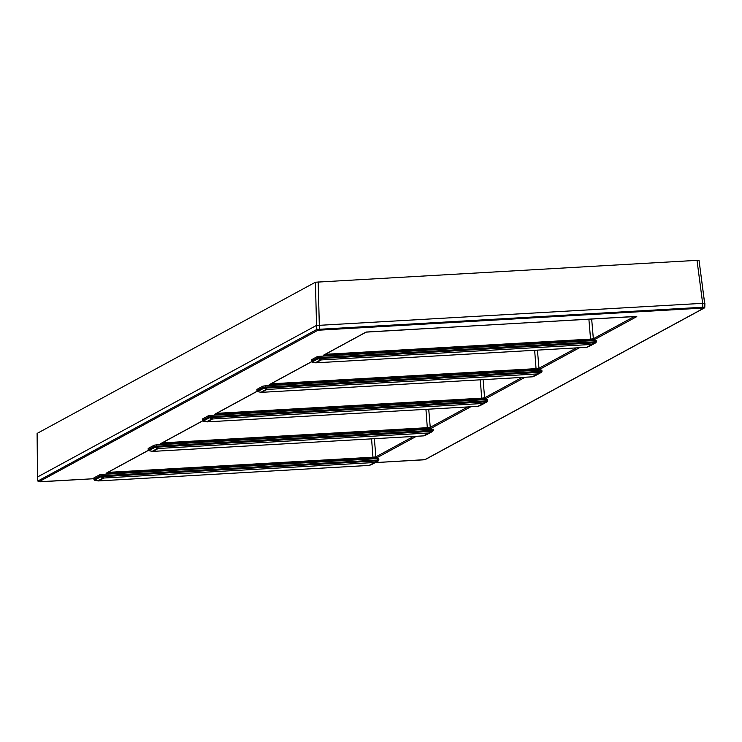 <?xml version="1.0" encoding="UTF-8"?>
<svg xmlns="http://www.w3.org/2000/svg" width="742" height="742" viewBox="0 0 742 742"><rect width="100%" height="100%" fill="white"/><g stroke="black" fill="none" stroke-linecap="round" stroke-linejoin="round"><path stroke-width="1.11" d="M594.351 339.66L323.521 355.177L365.945 332.138L633.983 316.519L636.784 316.611L594.351 339.66A0.965 0.955 -118.5 0 1 593.34 338.76L590.567 339.113L588.879 319.106M416.429 436.287L376.908 457.749L373.031 458.231L108.87 473.368L106.069 473.275L148.409 450.283M470.79 406.764L431.269 428.227L427.392 428.709L163.231 443.846L160.43 443.744L202.77 420.751M525.151 377.242L485.63 398.704L481.762 399.187L217.601 414.324L214.8 414.221L257.131 391.229M579.511 347.72L539.99 369.182L536.123 369.664L271.962 384.801L269.161 384.699L311.501 361.706M37.323 477.097L316.324 325.497L704.9 303.2L704.798 307.132L316.936 329.411L37.944 481.002M704.612 303.126L699.02 260.201L704.65 303.126M698.992 260.238L315.415 282.22L37.128 433.411M413.452 436.463L375.888 456.859L373.124 457.202L107.887 472.385M467.812 406.931L430.249 427.336L427.485 427.68L162.248 442.863M522.173 377.409L484.609 397.814L481.846 398.157L216.608 413.34M576.534 347.887L538.97 368.292L536.206 368.635L270.978 383.818M326.322 355.279L326.406 354.249L325.339 354.296M98.51 480.909L98.538 480.918A1.938 1.901 -118.5 0 1 97.898 480.825A1.938 1.122 100.6 0 0 98.065 480.881A1.938 1.938 0 0 0 98.538 480.918L369.126 465.41L374.478 462.507L103.889 478.015L98.538 480.918L369.126 465.41A1.938 1.901 61.5 0 0 369.794 465.243L375.127 462.349A1.938 1.048 -114.3 0 1 374.58 462.331L377.836 460.865A1.938 1.048 65.7 0 0 378.383 460.884L378.874 459.975L378.383 460.884L372.132 464.279A1.938 1.558 67.5 0 1 372.094 464.297L372.094 464.297A1.938 1.558 67.5 0 1 372.057 464.307M94.837 480.25A1.938 1.122 -79.4 0 1 94.661 480.241A1.938 1.122 -79.4 0 1 94.494 480.185L97.898 480.825L103.231 477.931L100.745 476.791A1.938 1.484 -65.3 0 0 101.506 476.698L103.982 477.839A1.938 1.484 114.7 0 1 103.231 477.931A1.938 1.901 -118.5 0 0 103.889 478.015L374.478 462.507A1.938 1.901 61.5 0 0 375.127 462.349L378.383 460.884M98.213 480.899A1.938 1.122 100.6 0 1 98.065 480.881L94.661 480.241L93.817 477.969L99.864 474.685L102.081 474.407L377.159 458.649L378.782 458.677L378.847 459.947M369.702 465.29A1.938 1.558 -112.5 0 0 369.757 465.262A1.938 1.938 0 0 1 369.126 465.41L369.108 465.401M378.448 460.856L369.757 465.262A1.938 1.558 -112.5 0 0 369.794 465.243L372.298 464.186M99.864 474.685L99.957 475.984L93.909 479.267L94.494 480.185L100.745 476.791L99.957 475.984L102.164 475.705L101.506 476.698L377.836 460.865L377.159 458.649M149.207 450.728A1.938 1.122 -79.4 0 1 149.021 450.719A1.938 1.122 -79.4 0 1 148.854 450.663L155.106 447.268L154.317 446.452L156.534 446.183L155.866 447.176L158.352 448.316A1.938 1.484 114.7 0 1 157.592 448.409L155.106 447.268A1.938 1.484 -65.3 0 0 155.866 447.176L432.196 431.343L431.612 430.416L433.235 430.443L432.744 431.362L429.488 432.827A1.938 1.901 61.5 0 1 428.848 432.985L158.25 448.493A1.938 1.901 -118.5 0 1 157.592 448.409L152.268 451.303A1.938 1.901 -118.5 0 0 152.926 451.386L423.497 435.879L428.848 432.985L158.25 448.493L152.926 451.386L423.497 435.879A1.938 1.901 61.5 0 0 424.164 435.721L429.488 432.827A1.938 1.048 -114.3 0 1 428.941 432.809L432.196 431.343A1.938 1.048 65.7 0 0 432.744 431.362L426.659 434.664M148.27 449.791L148.854 450.663L152.268 451.303A1.938 1.122 100.6 0 0 152.435 451.359A1.938 1.938 0 0 0 152.898 451.386L152.871 451.386M152.574 451.368A1.938 1.122 100.6 0 1 152.435 451.359L149.021 450.719L148.177 448.446L154.225 445.163L156.441 444.885L431.519 429.117L433.142 429.154L433.207 430.425M424.062 435.758A1.938 1.558 -112.5 0 0 424.127 435.74A1.938 1.938 0 0 1 423.497 435.879L423.469 435.879M432.744 431.362L424.127 435.74A1.938 1.558 -112.5 0 0 424.164 435.721L426.492 434.756A1.938 1.558 67.5 0 1 426.455 434.766A1.938 1.558 67.5 0 1 426.418 434.784M154.225 445.163L154.317 446.452L148.242 449.763L148.177 448.446M203.568 421.206A1.938 1.122 -79.4 0 1 203.391 421.196A1.938 1.122 -79.4 0 1 203.225 421.141L209.467 417.746L208.678 416.93L210.895 416.661L210.227 417.653L212.713 418.794A1.938 1.484 114.7 0 1 211.952 418.887L209.467 417.746A1.938 1.484 -65.3 0 0 210.227 417.653L486.557 401.812L485.973 400.893L487.596 400.921L487.114 401.839L483.849 403.305A1.938 1.901 61.5 0 1 483.209 403.462L212.611 418.97A1.938 1.901 -118.5 0 1 211.952 418.887L206.628 421.781A1.938 1.901 -118.5 0 0 207.287 421.864L477.876 406.356L483.209 403.462L212.611 418.97L207.287 421.864L477.876 406.356A1.938 1.901 61.5 0 0 478.525 406.199L483.849 403.305A1.938 1.048 -114.3 0 1 483.302 403.286L486.557 401.812A1.938 1.048 65.7 0 0 487.114 401.839L481.02 405.141M207.259 421.864L207.241 421.864A1.938 1.938 0 0 1 206.795 421.836A1.938 1.122 100.6 0 0 206.935 421.846M208.585 415.641L208.678 416.93L202.631 420.213L203.225 421.141L206.628 421.781A1.938 1.122 100.6 0 0 206.795 421.836L203.391 421.196L202.538 418.924L208.585 415.641L210.802 415.362L485.88 399.595L487.503 399.632L487.596 400.921L487.503 399.632M478.423 406.236A1.938 1.558 -112.5 0 0 478.525 406.199L480.862 405.234A1.938 1.558 67.5 0 1 480.825 405.243L480.825 405.243A1.938 1.558 67.5 0 1 480.788 405.262M487.114 401.839L478.488 406.217A1.938 1.938 0 0 1 477.857 406.356M257.928 391.683A1.938 1.122 -79.4 0 1 257.752 391.674A1.938 1.122 -79.4 0 1 257.585 391.618L263.837 388.224L263.039 387.407L265.256 387.129L264.588 388.131L267.074 389.272A1.938 1.484 114.7 0 1 266.313 389.365L263.837 388.224A1.938 1.484 -65.3 0 0 264.588 388.131L540.927 372.289L540.334 371.371L541.957 371.399L541.474 372.308L538.21 373.782A1.938 1.901 61.5 0 1 537.57 373.931L266.981 389.439A1.938 1.901 -118.5 0 1 266.313 389.365L260.989 392.258A1.938 1.901 -118.5 0 0 261.648 392.332L532.218 376.834L537.57 373.931L266.981 389.439L261.648 392.332L532.246 376.825A1.938 1.901 61.5 0 0 532.886 376.676L538.21 373.782A1.938 1.048 -114.3 0 1 537.662 373.764L540.927 372.289A1.938 1.048 65.7 0 0 541.474 372.308L535.39 375.619M261.62 392.342L261.601 392.342A1.938 1.938 0 0 1 261.156 392.314A1.938 1.122 100.6 0 0 261.305 392.323M262.956 386.118L263.039 387.407L256.992 390.691L257.585 391.618L260.989 392.258A1.938 1.122 100.6 0 0 261.156 392.314L257.752 391.674L256.899 389.402L262.956 386.118L265.163 385.84L540.241 370.072L541.873 370.11L541.929 371.38M541.474 372.308L535.223 375.702A1.938 1.558 67.5 0 1 535.186 375.721L535.186 375.721A1.938 1.558 67.5 0 1 535.149 375.74L532.849 376.695A1.938 1.558 -112.5 0 0 532.886 376.676L535.186 375.721M595.835 342.785L592.58 344.26A1.938 1.901 61.5 0 1 591.931 344.409L321.342 359.916A1.938 1.901 -118.5 0 1 320.683 359.842L315.35 362.736A1.938 1.901 -118.5 0 0 316.009 362.81L586.579 347.312L591.931 344.409L321.342 359.916L316.009 362.81L586.579 347.312A1.938 1.901 61.5 0 0 587.247 347.154L592.58 344.26A1.938 1.048 -114.3 0 1 592.033 344.242L595.288 342.767A1.938 1.048 65.7 0 0 595.835 342.785L596.318 341.877L595.835 342.785L589.584 346.18A1.938 1.558 67.5 0 1 589.547 346.199L589.547 346.199A1.938 1.558 67.5 0 1 589.51 346.217M596.234 340.578L596.318 341.877L594.694 341.849L595.288 342.767L318.949 358.609L321.434 359.749A1.938 1.484 114.7 0 1 320.683 359.842L318.197 358.701A1.938 1.484 -65.3 0 0 318.949 358.609L319.617 357.607L594.694 341.849L594.602 340.55L596.234 340.578L596.29 341.858M312.289 362.161A1.938 1.122 -79.4 0 1 312.113 362.152A1.938 1.122 -79.4 0 1 311.946 362.096L315.35 362.736A1.938 1.122 100.6 0 0 315.517 362.792A1.938 1.938 0 0 0 315.99 362.819L315.962 362.81M315.665 362.801A1.938 1.122 100.6 0 1 315.517 362.792L312.113 362.152L311.269 359.879L317.316 356.587L319.524 356.318L594.602 340.55M587.154 347.191A1.938 1.558 -112.5 0 0 587.21 347.163A1.938 1.938 0 0 1 586.579 347.312L586.551 347.312M595.891 342.758L587.21 347.163A1.938 1.558 -112.5 0 0 587.247 347.154L589.751 346.097M317.316 356.587L317.4 357.885L311.352 361.168L311.946 362.096L318.197 358.701L317.4 357.885L319.617 357.607L319.524 356.318M634.336 316.5L593.34 338.76L591.662 318.939M590.484 340.142L590.567 339.113L326.406 354.249L326.387 353.721M423.33 459.845L375.229 462.6L424.906 459.65L703.917 308.115L702.795 308.078L317.947 330.236L38.936 481.762L93.844 478.72L40.031 481.808M702.795 308.078L702.665 303.153M319.496 330.051L319.366 325.117M317.947 330.236A0.965 0.955 -118.5 0 1 316.936 329.411L316.324 325.497M38.936 481.762A0.965 0.955 -118.5 0 1 37.925 480.946L37.313 477.023M424.906 459.65A0.965 0.955 61.5 0 0 425.296 459.539L704.306 308.004A0.965 0.955 61.5 0 0 704.798 307.188L704.9 303.2M703.917 308.115A0.965 0.955 61.5 0 0 704.306 308.004L704.826 307.16M702.628 303.153L696.988 260.164M319.32 325.126L318.179 281.877M316.556 325.423L315.415 282.22M37.554 476.893L37.128 433.356M376.908 457.749A0.965 0.955 -118.5 0 1 375.888 456.859L374.358 438.698M373.031 458.231L371.575 438.856M108.87 473.368L108.935 471.819M106.069 473.275A0.965 0.955 61.5 0 0 106.468 473.155L148.465 450.357M431.269 428.227A0.965 0.955 -118.5 0 1 430.249 427.336L428.718 409.176M427.392 428.709L425.936 409.334M163.231 443.846L163.296 442.297M160.43 443.744A0.965 0.955 61.5 0 0 160.828 443.633L202.826 420.825M485.63 398.704A0.965 0.955 -118.5 0 1 484.609 397.814L483.079 379.654M481.762 399.187L480.297 379.811M217.601 414.324L217.656 412.775M214.8 414.221A0.965 0.955 61.5 0 0 215.189 414.11L257.186 391.303M539.99 369.182A0.965 0.955 -118.5 0 1 538.97 368.292L537.44 350.131M536.123 369.664L534.657 350.289M271.962 384.801L272.017 383.252M269.161 384.699A0.965 0.955 61.5 0 0 269.55 384.588L311.547 361.781M365.945 332.138A0.965 0.955 61.5 0 0 366.344 332.026L636.367 316.472M636.784 316.611A0.965 0.955 -118.5 0 1 636.228 316.472M323.521 355.177A0.965 0.955 61.5 0 0 323.92 355.066L366.298 332.045M102.081 474.407L102.164 475.705L378.874 459.975L378.782 458.677M93.909 479.313L93.789 477.996M156.441 444.885L156.534 446.183L431.612 430.416L431.519 429.117M432.809 431.325L433.142 429.154M210.802 415.362L210.895 416.661L485.973 400.893L485.88 399.595M532.784 376.713A1.938 1.558 -112.5 0 0 532.849 376.695A1.938 1.938 0 0 1 532.218 376.834M265.163 385.84L265.256 387.129L540.334 371.371L540.241 370.072M541.539 372.28L541.873 370.11M257.001 390.746L256.88 389.429M311.362 361.215L311.241 359.898M37.276 477.06L37.898 480.974L40.049 481.808M423.348 459.845L425.296 459.539M37.517 476.911L37.1 433.384M487.179 401.802L487.596 400.921M202.603 420.241L202.52 418.952"/></g></svg>
